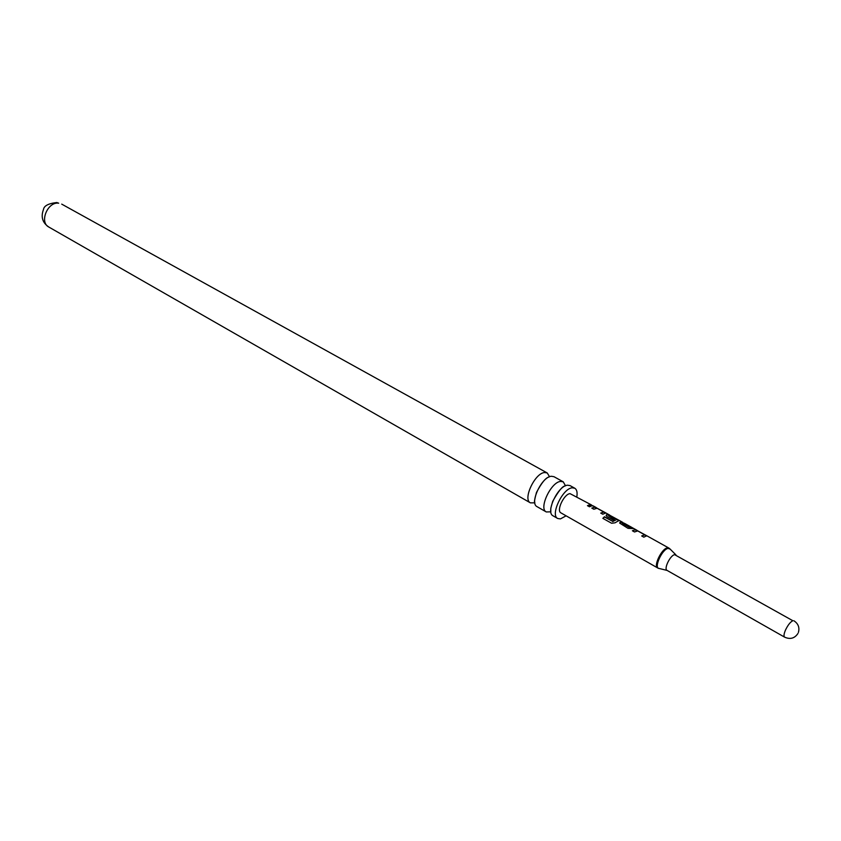 <?xml version="1.0" encoding="UTF-8"?>
<svg xmlns="http://www.w3.org/2000/svg" width="841" height="841" viewBox="0 0 841 841"><rect width="100%" height="100%" fill="white"/><g stroke="black" fill="none" stroke-linecap="round" stroke-linejoin="round"><path stroke-width="1.26" d="M563.239 481.83L553.977 476.7L551.423 476.269C541.772 476.595 529.22 503.286 537.094 506.681L546.272 511.948C538.461 508.584 551.097 481.788 560.705 481.409L563.239 481.83L565.509 485.793M574.771 488.222L570.072 485.614L567.549 485.204C557.982 485.625 545.294 512.505 553.063 515.827L557.72 518.498C549.972 515.186 562.703 488.253 572.258 487.812L574.771 488.222C576.831 489.515 577.525 492.363 576.831 496.779M667.029 570.377C663.591 568.989 670.245 555.249 674.64 554.671L792.842 620.721C790.288 622.004 787.807 625.189 785.389 630.287C783.854 634.019 783.602 636.311 784.632 637.163L667.029 570.377M534.844 502.855L530.408 502.855C522.492 499.438 534.992 472.821 544.674 472.526L547.239 472.968L549.541 476.763M566.109 515.827L560.432 518.908L557.72 518.498M550.844 511.833L546.272 511.948M646.119 536.053L643.807 537.157L641.683 535.959L644.669 534.813L637.72 530.913L634.513 531.964L632.39 530.776L635.533 529.651L647.118 535.948L646.119 536.053M634.061 528.684L628.006 528.327L619.649 523.081L621.015 522.051L624.411 523.312M618.64 520.726L615.013 522.818L611.596 523.249L602.86 518.361L604.448 516.752L612.668 521.357L617.01 519.402L610.24 515.586L608.569 515.743L614.519 519.149L613.036 519.959L607.076 516.637L606.109 515.533L606.54 514.787L608.337 514.492L619.67 520.653L618.64 520.726M605.152 513.199L602.797 514.24L600.737 513.094L603.775 512.022L597.089 508.258L593.809 509.236L591.801 508.08L594.997 507.06L606.193 513.136L605.152 513.199M593.641 506.166L591.843 505.788L589.488 506.797L587.449 505.672L589.814 504.653L593.168 505.904M647.013 535.885L668.847 548.048L667.355 547.89C661.709 548.574 653.215 566.119 657.651 567.927L560.947 512.884C556.09 510.802 564.038 493.951 570.04 493.635L591.391 504.894M624.874 523.565L622.351 523.428L629.205 527.339L631.738 527.37L633.599 528.432M587.649 505.788L591.622 505.042M592.001 508.195L594.997 507.06M594.86 507.365L596.153 507.943M600.947 513.199L603.775 512.022M603.722 512.158L605.015 512.505M603.008 518.434L604.437 516.994L612.668 521.357M618.293 520.295L616.947 519.528M606.109 515.491L608.337 514.492M608.19 514.808L609.494 515.375M614.161 519.307L608.569 515.743M612.658 521.599L617.01 519.402M619.649 523.039L620.069 522.335M622.351 523.428L629.205 527.339M629.11 527.643L631.77 527.812M619.975 522.639L622.782 522.398M632.579 530.881L635.533 529.651M635.386 529.967L637.289 530.871M641.872 536.064L644.669 534.813M646.487 536.001L645.856 535.265M675.912 554.86L670.098 549.068L668.08 548.427C661.972 549.215 653.436 568.463 659.176 568.474L667.134 570.44M48.82 227.038C39.064 222.287 47.674 201.419 58.691 203.196L56.831 202.534C48.421 203.48 43.963 205.824 43.469 209.546C40.694 216.925 42.471 222.76 48.82 227.038L530.408 502.855M534.76 502.161C534.014 502.666 534.592 499.438 536.474 492.469C541.572 482.86 545.714 477.72 548.9 477.047M550.844 511.801L550.771 508.342L552.695 501.341C558.435 491.165 562.566 486.035 565.089 485.961L565.488 485.804M657.651 567.927L658.734 568.369M798.393 632.443C799.77 627.533 798.256 623.644 793.872 620.742M636.858 530.229L633.841 528.547M631.738 527.37L624.653 523.428M622.561 522.261L619.565 520.59M609.662 515.07L606.098 513.084M596.322 507.638L593.42 506.019M547.239 472.968L61.719 204.132M784.632 637.163C790.225 639.623 794.661 638.393 797.941 633.473M668.847 548.048L669.783 548.742M592.232 505.756L591.223 505.189M632.684 528.306L631.559 527.675M623.486 523.176L622.382 522.566M646.498 536.001L644.605 534.95M637.299 530.871L636.69 530.534"/></g></svg>
